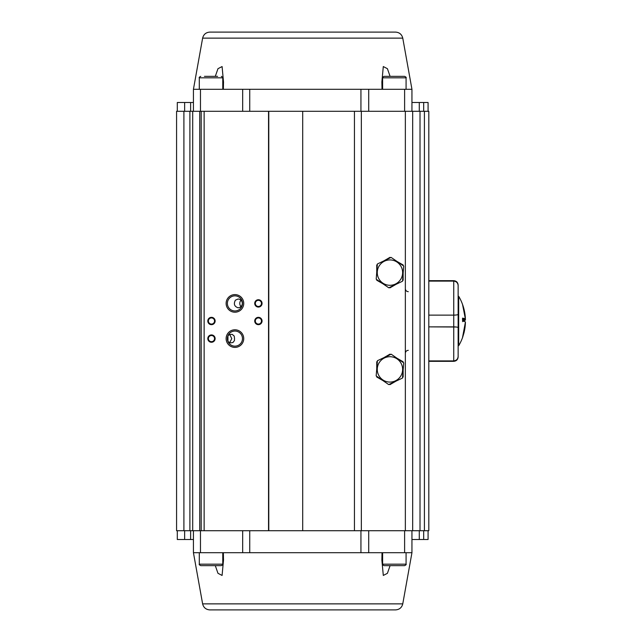 <?xml version="1.0" encoding="UTF-8"?>
<svg xmlns="http://www.w3.org/2000/svg" width="642" height="642" viewBox="0 0 642 642"><rect width="100%" height="100%" fill="white"/><g stroke="black" fill="none" stroke-linecap="round" stroke-linejoin="round"><path stroke-width="0.96" d="M229.716 342.74L231.746 338.599L229.716 334.458M234.547 338.599L234.218 336.055L232.187 334.354L229.571 334.514L227.942 335.734A7.552 7.552 0 0 1 239.514 332.604A7.552 7.552 0 0 1 239.514 344.594A7.552 7.552 0 0 1 227.942 341.464L230.358 342.924L232.966 342.499L234.442 340.581L234.547 338.599M227.942 341.464A7.552 7.552 0 0 0 240.252 343.952A7.552 7.552 0 0 0 237.829 331.625A7.552 7.552 0 0 0 227.942 341.464L227.942 335.734M240.951 300.151C239.386 302.318 239.386 304.485 240.951 306.651M242.483 303.401A7.552 7.552 0 0 1 234.571 310.945A7.552 7.552 0 0 1 227.412 302.679A7.552 7.552 0 0 1 236.007 295.93A7.552 7.552 0 0 1 242.483 303.401A7.552 7.552 0 0 0 234.932 295.85A7.552 7.552 0 0 0 227.372 303.401A7.552 7.552 0 0 0 234.932 310.953A7.552 7.552 0 0 0 242.483 303.401M235.389 300.183C233.447 303.947 234.354 306.491 238.102 307.799C240.662 307.542 242.082 306.073 242.355 303.401C242.082 300.729 240.662 299.26 238.102 299.003L235.389 300.183M454.953 281.276L453.742 280.674C456.414 280.931 457.882 282.4 458.139 285.072L458.139 285.698C457.947 282.962 456.478 281.429 453.742 281.1L428.808 281.1L428.808 315.134L428.808 111.291L176.574 111.291L176.574 530.709L360.94 530.709L360.94 552.706L411.947 552.706L411.947 530.709M458.139 285.698L458.139 327.669C457.947 327.195 456.478 326.922 453.742 326.866L428.808 326.866L428.808 530.709L302.695 530.709L302.695 111.291L360.94 111.291L360.94 89.294L193.435 89.294L193.435 102.495L177.304 102.495L177.304 111.291M412.678 111.291L412.678 530.709M207.799 338.599A3.667 3.667 0 0 1 213.296 335.421A3.667 3.667 0 0 1 213.296 341.777A3.667 3.667 0 0 1 207.799 338.599M254.73 321A3.667 3.667 0 0 1 260.227 317.822A3.667 3.667 0 0 1 260.227 324.178A3.667 3.667 0 0 1 254.73 321M207.799 321A3.667 3.667 0 0 1 213.296 317.822A3.667 3.667 0 0 1 213.296 324.178A3.667 3.667 0 0 1 207.799 321M254.73 303.401A3.667 3.667 0 0 1 260.227 300.223A3.667 3.667 0 0 1 260.227 306.579A3.667 3.667 0 0 1 254.73 303.401M226.128 338.599A8.795 8.795 0 0 1 239.33 330.975A8.795 8.795 0 0 1 239.33 346.215A8.795 8.795 0 0 1 226.128 338.599M226.128 303.401A8.795 8.795 0 0 1 239.33 295.785A8.795 8.795 0 0 1 239.33 311.025A8.795 8.795 0 0 1 226.128 303.401M201.195 111.291L201.195 530.709M255.315 303.401A3.082 3.082 0 0 0 259.93 306.065A3.082 3.082 0 0 0 259.93 300.737A3.082 3.082 0 0 0 255.315 303.401M208.385 321A3.082 3.082 0 0 0 213.008 323.664A3.082 3.082 0 0 0 213.008 318.336A3.082 3.082 0 0 0 208.385 321M255.315 321A3.082 3.082 0 0 0 259.93 323.664A3.082 3.082 0 0 0 259.93 318.336A3.082 3.082 0 0 0 255.315 321M208.385 338.599A3.082 3.082 0 0 0 213.008 341.263A3.082 3.082 0 0 0 213.008 335.935A3.082 3.082 0 0 0 208.385 338.599M202.623 603.865L402.767 603.865C401.812 607.613 399.404 609.627 395.544 609.9L209.838 609.9C205.978 609.627 203.57 607.613 202.623 603.865L193.435 552.706L360.94 552.706M193.435 552.706L193.435 539.505L177.304 539.505L177.304 530.709M411.947 539.505L428.078 539.505L428.078 530.709M382.014 552.706L381.878 560.129L383.298 575.441L387.407 573.322L390.095 565.642M215.295 565.642L217.967 573.298L222.084 575.449L223.504 560.129L223.368 552.706M223.504 560.129L223.504 558.933M204.437 76.358L217.63 76.358M222.766 564.174C223.143 564.535 222.654 565.024 221.305 565.642L200.769 565.642C199.381 564.968 198.892 564.478 199.301 564.174L222.766 564.174L222.766 552.706M217.542 565.642L206.162 565.642M382.616 77.826C382.247 77.465 382.736 76.976 384.085 76.358L404.612 76.358C406.001 77.032 406.49 77.521 406.081 77.826L382.616 77.826L382.616 89.294M406.081 564.174C406.49 564.478 406.001 564.968 404.612 565.642L384.085 565.642C382.736 565.024 382.247 564.535 382.616 564.174L406.081 564.174L406.081 552.706M400.664 565.642L389.068 565.642M456.318 327.019L428.808 326.866L428.808 360.9L453.742 360.9C456.478 360.571 457.939 359.038 458.139 356.302L458.139 328.335M458.139 313.665L458.139 314.331C457.939 314.805 456.478 315.078 453.742 315.134L428.808 315.134L428.808 326.866M458.685 345.717A48.391 48.391 0 0 0 462.633 337.339L463.981 332.853L465.402 322.902A0.73 0.73 0 0 0 465.402 322.854A0.73 0.73 32.3 0 1 465.402 322.974L465.394 322.966A48.359 48.27 180 0 1 463.981 332.861L462.537 337.347A48.359 48.27 0 0 0 465.426 321.987A48.383 2.945 0 0 0 463.275 321.225L462.537 320.358L462.537 318.143A48.359 2.937 0 0 1 465.402 319.026A48.359 48.27 0 0 0 462.537 304.428L462.537 304.412A48.391 48.391 0 0 0 458.685 296.283L458.685 345.717L458.139 345.565L458.139 356.928C457.882 359.6 456.414 361.069 453.742 361.326L428.808 361.326M458.685 296.283L458.139 296.435L458.139 289.47M458.035 284.703L457.778 283.868M457.409 283.154L456.903 282.496M456.318 281.966L455.651 281.557M454.793 360.764L453.742 360.9L453.742 281.1L428.808 281.1M453.742 361.326L453.742 360.9L428.808 360.9M457.923 357.738L457.69 358.332M457.208 359.143L456.799 359.616M456.117 360.178L455.539 360.499M458.019 357.369L458.107 356.864M457.409 327.227L456.903 327.107M458.139 314.331C457.939 314.805 456.47 315.078 453.742 315.134L428.808 315.134M464.672 319.235L465.426 320.013L465.402 319.146A48.359 48.27 180 0 1 465.426 320.013A48.383 2.945 0 0 1 463.275 320.775L462.537 321.642M465.426 321.987L462.577 337.243M462.537 304.428L465.402 319.034A0.73 0.73 147.7 0 1 464.672 319.788A47.628 2.897 180 0 0 462.537 319.042M402.526 281.212L388.787 287.801L376.204 279.198L377.368 263.998L391.114 257.41L403.69 266.013L402.526 281.212M397.109 262.137A12.688 12.688 0 0 0 378.507 278.09A12.688 12.688 0 0 0 398.209 282.231A12.688 12.688 0 0 0 397.109 262.137M383.788 260.925L389.951 257.362L390.521 257.691M396.989 261.43L403.144 264.986L403.144 265.644M403.144 273.107L403.144 280.225L402.574 280.554M396.114 284.286L389.951 287.849L389.381 287.52M382.913 283.78L376.75 280.225L376.75 279.567M376.75 272.104L376.75 264.986L377.319 264.656M403.73 362.89L402.478 378.074L388.691 384.582L376.164 375.899L377.424 360.708L391.203 354.207L403.73 362.89M384.534 357.923A12.688 12.688 0 0 0 388.9 382.038A12.688 12.688 0 0 0 402.43 367.136A12.688 12.688 0 0 0 384.534 357.923M383.82 357.69L389.951 354.151L390.561 354.512M397.021 358.236L403.144 361.775L403.144 362.481M403.144 369.936L403.144 377.014L402.534 377.368M396.074 381.099L389.951 384.638L389.333 384.277M382.881 380.554L376.75 377.014L376.75 376.308M376.75 368.853L376.75 361.775L377.368 361.422M193.435 89.294L202.623 38.135L402.767 38.135L411.947 89.294L360.94 89.294M411.947 102.495L428.078 102.495L428.078 111.291M411.947 89.294L411.947 111.291M202.623 38.135C203.57 34.387 205.978 32.373 209.838 32.1L395.544 32.1C399.404 32.373 401.812 34.387 402.767 38.135M390.095 76.358L387.415 68.702L383.298 66.551L381.878 81.871L382.014 89.294M223.368 89.294L223.504 81.871L222.092 66.559L217.983 68.678L215.295 76.358M223.504 81.871L223.504 83.067M465.402 319.082L465.402 319.098A0.73 0.73 0 0 1 464.672 319.788L462.537 319.788L464.672 319.788M199.734 111.291L199.734 530.709M192.704 111.291L192.704 530.709M189.896 111.291L189.896 530.709M183.909 111.291L183.909 530.709M424.41 111.291L424.41 530.709M420.012 111.291L420.012 530.709M405.351 111.291L405.351 530.709M361.35 111.291L361.35 530.709M354.448 111.291L354.448 530.709M268.781 111.291L268.781 530.709M268.533 111.291L268.533 530.709M204.132 111.291L204.132 530.709M184.639 539.505L184.639 530.709M190.626 539.505L190.626 530.709M193.435 539.505L193.435 530.709M419.282 539.505L419.282 530.709M423.68 539.505L423.68 530.709M200.465 552.706L200.465 530.709M242.676 552.706L242.676 530.709M249.738 552.706L249.738 530.709M368.709 552.706L368.709 530.709M404.612 552.706L404.612 530.709M222.766 89.294L222.766 77.826L199.301 77.826L199.301 89.294M465.426 320.013L463.275 320.013L463.275 320.775M462.569 320.551A0.73 0.73 180 0 1 463.275 320.013L463.275 319.788M190.626 102.495L190.626 111.291M193.435 102.495L193.435 111.291M184.639 102.495L184.639 111.291M423.68 102.495L423.68 111.291M419.282 102.495L419.282 111.291M404.612 89.294L404.612 111.291M368.709 89.294L368.709 111.291M249.738 89.294L249.738 111.291M242.676 89.294L242.676 111.291M200.465 89.294L200.465 111.291M408.28 291.669C406.498 291.5 405.519 290.521 405.351 288.74M408.28 350.331C406.498 350.5 405.519 351.479 405.351 353.26M402.767 603.865L411.947 552.706M381.886 560.129L381.886 558.933M199.301 77.826C198.892 77.521 199.381 77.032 200.769 76.358M222.766 77.826C223.223 77.61 222.734 77.12 221.305 76.358M199.301 564.174L199.301 552.706M406.081 77.826L406.081 89.294M382.616 564.174L382.616 552.706M453.742 280.674L428.808 280.674M381.886 81.871L381.886 83.067"/></g></svg>
